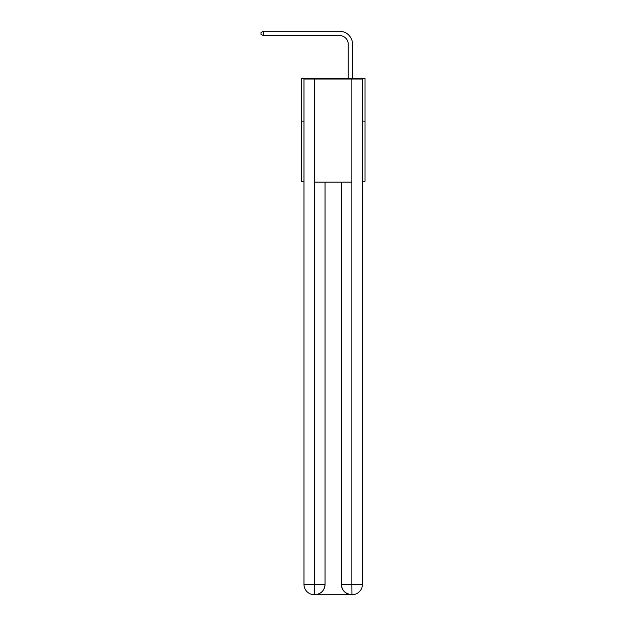 <?xml version="1.0" encoding="UTF-8"?>
<svg xmlns="http://www.w3.org/2000/svg" width="626" height="626" viewBox="0 0 626 626"><rect width="100%" height="100%" fill="white"/><g stroke="black" fill="none" stroke-linecap="round" stroke-linejoin="round"><path stroke-width="0.94" d="M303.978 121.147L301.396 121.147L301.396 78.172L364.997 78.172L364.997 181.305L362.415 181.305M301.396 121.147L301.396 181.305L303.978 181.305M364.997 121.147L362.415 121.147M348.236 78.172L348.236 44.188A8.592 8.592 0 0 0 339.644 35.596L263.241 35.596L261.003 34.305L261.003 32.591L263.241 31.3L339.644 31.3A12.888 12.888 0 0 1 352.532 44.188L352.532 78.172M314.291 594.7A10.313 10.313 0 0 1 303.978 584.387L314.549 584.387L314.291 594.7A10.313 10.313 0 0 1 303.978 584.387L303.978 79.032L314.549 79.032L314.549 182.166L351.843 182.166L351.843 79.032L314.549 79.032M351.843 79.032L362.415 79.032L362.415 584.387A10.313 10.313 0 0 1 352.102 594.7L351.671 594.7A10.313 10.313 0 0 1 341.358 584.387L341.358 182.166L341.358 584.387C341.89 590.467 345.325 593.902 351.671 594.7L314.542 594.7M325.035 182.166L325.035 584.387A10.313 10.313 0 0 1 314.721 594.7C321.099 594.035 324.534 590.592 325.035 584.387L325.035 182.166M341.358 584.387L351.843 584.387L351.929 594.7M348.236 44.188A8.592 8.592 0 0 0 339.644 35.596A8.592 8.592 0 0 1 348.236 44.188A8.592 8.592 0 0 0 339.644 35.596A8.592 8.592 0 0 1 348.236 44.188A8.592 8.592 0 0 0 339.644 35.596M263.241 35.596L263.241 31.3L339.644 31.3M325.035 584.387L314.549 584.387L314.549 182.166M351.843 182.166L351.843 584.387L362.415 584.387"/></g></svg>
